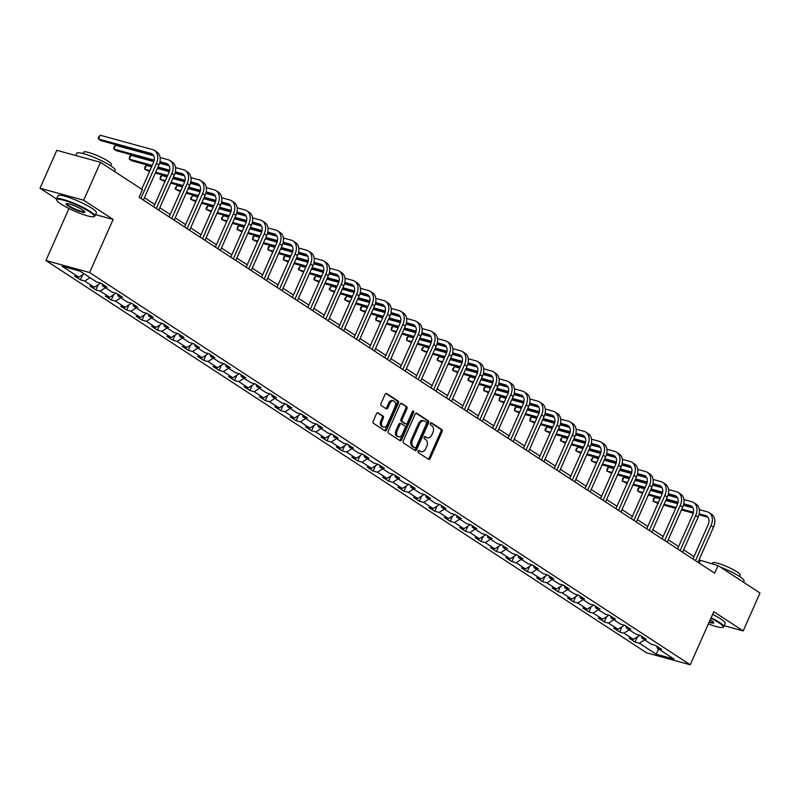 <?xml version="1.0" encoding="UTF-8"?>
<svg xmlns="http://www.w3.org/2000/svg" width="800" height="800" viewBox="0 0 800 800"><rect width="100%" height="100%" fill="white"/><g stroke="black" fill="none" stroke-linecap="round" stroke-linejoin="round"><path stroke-width="1.2" d="M418.07 451.12A1.15 0.79 105.3 0 0 418.28 452.6L428.58 459.33A1.65 1.13 105.3 0 0 428.81 459.43A1.65 1.13 105.3 0 0 430.21 458.47L442.09 431.67A1.65 1.13 105.3 0 0 441.78 429.55L431.48 422.83A1.15 0.79 105.3 0 0 430.56 424.91L431.89 425.78A5.28 3.61 105.3 0 1 432.88 432.57L431.89 434.8A5.28 3.61 105.3 0 1 427.39 437.87A5.28 3.61 105.3 0 1 426.68 437.54L425.34 436.67A1.15 0.79 105.3 0 0 424.42 438.76L425.75 439.63A5.28 3.61 105.3 0 1 426.74 446.42L425.75 448.65A5.28 3.61 105.3 0 1 421.26 451.71A5.28 3.61 105.3 0 1 420.54 451.39L419.21 450.52A1.15 0.79 105.3 0 0 418.07 451.12M378.13 412.84A1.65 1.13 105.3 0 0 377.9 412.74A1.65 1.13 105.3 0 0 376.5 413.7L373.17 421.22A1.65 1.13 105.3 0 0 373.48 423.34L384.91 430.81A1.65 1.13 105.3 0 0 385.14 430.91A1.65 1.13 105.3 0 0 386.54 429.95L398.42 403.15A1.65 1.13 105.3 0 0 398.11 401.03L386.67 393.56A1.65 1.13 105.3 0 0 386.45 393.46A1.65 1.13 105.3 0 0 385.04 394.42L381.02 403.5A1.65 1.13 105.3 0 0 381.33 405.62L386.22 408.82A1.65 1.13 105.3 0 0 386.45 408.92A1.65 1.13 105.3 0 0 387.85 407.96L389.85 403.46A4.41 3.02 105.3 0 1 393.61 400.9A4.41 3.02 105.3 0 1 395.03 406.85L387.21 424.49A4.41 3.02 105.3 0 1 383.45 427.05A4.41 3.02 105.3 0 1 382.03 421.1L383.33 418.16A1.65 1.13 105.3 0 0 383.02 416.04L377.66 412.71M95.52 214.62L113.12 219.45L83.69 200.23L100.49 162.31L56.8 150.32L40 188.24L56.5 199.02M113.12 219.45L89.6 272.53L690.24 664.79L646.55 652.8L45.91 260.55L89.6 272.53M724.23 625.72L743.2 630.92L713.77 611.7L690.24 664.79M743.2 630.92L760 593L718.03 565.59L699.04 559.9M100.49 162.31L142.47 189.72L139.11 197.3L714.67 573.18L718.03 565.59M403.31 440.9A1.65 1.13 105.3 0 0 403.62 443.03L415.06 450.5A1.65 1.13 105.3 0 0 415.29 450.6A1.65 1.13 105.3 0 0 416.69 449.64L428.57 422.84A1.65 1.13 105.3 0 0 428.26 420.72L416.82 413.25A1.65 1.13 105.3 0 0 416.59 413.15A1.65 1.13 105.3 0 0 415.19 414.11L403.31 440.9M399.99 440.65L388.55 433.18A1.65 1.13 105.3 0 1 388.24 431.06L400.11 404.26A1.65 1.13 105.3 0 1 401.52 403.3A1.65 1.13 105.3 0 1 401.74 403.41L406.64 406.6A1.65 1.13 105.3 0 1 406.95 408.72L402.13 419.59A1.65 1.13 105.3 0 0 402.44 421.71L405.69 423.84A1.65 1.13 105.3 0 0 405.91 423.94A1.65 1.13 105.3 0 0 407.32 422.98L412.33 411.66A1.15 0.79 105.3 0 1 413.69 412.55L401.62 439.8A1.65 1.13 105.3 0 1 400.21 440.75A1.65 1.13 105.3 0 1 399.99 440.65M80.44 279.86L84.75 281.04L94.23 287.23L89.92 286.05L95.85 289.92L100.16 291.1L109.64 297.29L105.33 296.11L111.25 299.98L115.56 301.16L125.04 307.35L120.73 306.17L126.66 310.04L130.97 311.22L140.45 317.42L136.14 316.23L142.06 320.1L146.37 321.29L155.86 327.48L151.55 326.29L157.47 330.16L161.78 331.35L171.26 337.54L166.95 336.36L172.88 340.22L177.19 341.41L186.67 347.6L182.36 346.42L188.28 350.29L192.59 351.47L202.07 357.66L197.76 356.48L203.69 360.35L208 361.53L217.48 367.72L213.17 366.54L219.1 370.41L223.41 371.59L232.89 377.78L228.58 376.6L234.5 380.47L238.81 381.65L248.29 387.84L243.98 386.66L249.91 390.53L254.22 391.71L263.7 397.9L259.39 396.72L265.31 400.59L269.62 401.77L279.11 407.97L274.8 406.78L280.72 410.65L285.03 411.84L294.51 418.03L290.2 416.84L296.13 420.71L300.44 421.9L309.92 428.09L305.61 426.91L311.53 430.78L315.84 431.96L325.32 438.15L321.01 436.97L326.94 440.84L331.25 442.02L340.73 448.21L336.42 447.03L342.35 450.9L346.66 452.08L356.14 458.27L351.83 457.09L357.75 460.96L362.06 462.14L371.54 468.33L367.23 467.15L373.16 471.02L377.47 472.2L386.95 478.39L382.64 477.21L388.56 481.08L392.87 482.26L402.36 488.46L398.05 487.27L403.97 491.14L408.28 492.33L417.76 498.52L413.45 497.33L419.38 501.2L423.69 502.39L433.17 508.58L428.86 507.4L434.78 511.27L439.09 512.45L448.57 518.64L444.26 517.46L450.19 521.33L454.5 522.51L463.98 528.7L459.67 527.52L465.6 531.39L469.91 532.57L479.39 538.76L475.08 537.58L481 541.45L485.31 542.63L494.79 548.82L490.48 547.64L496.41 551.51L500.72 552.69L510.2 558.88L505.89 557.7L511.81 561.57L516.12 562.75L525.61 568.94L521.3 567.76L527.22 571.63L531.53 572.81L541.01 579.01L536.7 577.82L542.63 581.69L546.94 582.88L556.42 589.07L552.11 587.88L558.03 591.75L562.34 592.94L571.82 599.13L567.51 597.95L573.44 601.82L577.75 603L587.23 609.19L582.92 608.01L588.85 611.88L593.16 613.06L602.64 619.25L598.33 618.07L604.25 621.94L608.56 623.12L618.04 629.31L613.73 628.13L619.66 632L623.97 633.18L633.45 639.37L629.14 638.19L635.06 642.06L639.37 643.24L656.16 654.21L674.11 659.13L657.32 648.17L661.63 649.35L655.71 645.48L651.4 644.3L641.92 638.11L646.23 639.29L640.3 635.42L635.99 634.24L626.51 628.04L630.82 629.23L624.9 625.36L620.59 624.17L611.1 617.98L615.41 619.17L609.49 615.3L605.18 614.11L595.7 607.92L600.01 609.1L594.08 605.23L589.77 604.05L580.29 597.86L584.6 599.04L578.68 595.17L574.37 593.99L564.89 587.8L569.2 588.98L563.27 585.11L558.96 583.93L549.48 577.74L553.79 578.92L547.86 575.05L543.55 573.87L534.07 567.68L538.38 568.86L532.46 564.99L528.15 563.81L518.67 557.62L522.98 558.8L517.05 554.93L512.74 553.75L503.26 547.55L507.57 548.74L501.65 544.87L497.34 543.69L487.85 537.49L492.16 538.68L486.24 534.81L481.93 533.62L472.45 527.43L476.76 528.62L470.83 524.75L466.52 523.56L457.04 517.37L461.35 518.55L455.43 514.68L451.12 513.5L441.64 507.31L445.95 508.49L440.02 504.62L435.71 503.44L426.23 497.25L430.54 498.43L424.61 494.56L420.3 493.38L410.82 487.19L415.13 488.37L409.21 484.5L404.9 483.32L395.42 477.13L399.73 478.31L393.8 474.44L389.49 473.26L380.01 467.07L384.32 468.25L378.4 464.38L374.09 463.2L364.6 457L368.91 458.19L362.99 454.32L358.68 453.13L349.2 446.94L353.51 448.13L347.58 444.26L343.27 443.07L333.79 436.88L338.1 438.06L332.18 434.19L327.87 433.01L318.39 426.82L322.7 428L316.77 424.13L312.46 422.95L302.98 416.76L307.29 417.94L301.36 414.07L297.05 412.89L287.57 406.7L291.88 407.88L285.96 404.01L281.65 402.83L272.17 396.64L276.48 397.82L270.55 393.95L266.24 392.77L256.76 386.58L261.07 387.76L255.15 383.89L250.84 382.71L241.35 376.51L245.66 377.7L239.74 373.83L235.43 372.65L225.95 366.45L230.26 367.64L224.33 363.77L220.02 362.58L210.54 356.39L214.85 357.57L208.93 353.71L204.62 352.52L195.14 346.33L199.45 347.51L193.52 343.64L189.21 342.46L179.73 336.27L184.04 337.45L178.11 333.58L173.8 332.4L164.32 326.21L168.63 327.39L162.71 323.52L158.4 322.34L148.92 316.15L153.23 317.33L147.3 313.46L142.99 312.28L133.51 306.09L137.82 307.27L131.9 303.4L127.59 302.22L118.1 296.03L122.41 297.21L116.49 293.34L112.18 292.16L102.7 285.96L107.01 287.15L101.08 283.28L96.77 282.09L79.98 271.13L62.04 266.21L78.82 277.17L74.51 275.99L80.44 279.86L82.75 274.64M89.99 277.67L84.75 281.04M100.59 283.14L94.23 287.23M102.7 285.96L102.15 283.97M105.4 287.73L100.16 291.1M115.99 293.2L109.64 297.29M118.1 296.03L117.55 294.03M120.8 297.79L115.56 301.16M131.4 303.26L125.04 307.35M133.51 306.09L132.96 304.09M136.21 307.85L130.97 311.22M146.8 313.32L140.45 317.42M148.92 316.15L148.37 314.16M151.62 317.91L146.37 321.29M162.21 323.39L155.86 327.48M164.32 326.21L163.77 324.22M167.02 327.97L161.78 331.35M177.62 333.45L171.26 337.54M179.73 336.27L179.18 334.28M182.43 338.03L177.19 341.41M193.02 343.51L186.67 347.6M195.14 346.33L194.59 344.34M197.84 348.09L192.59 351.47M208.43 353.57L202.07 357.66M210.54 356.39L209.99 354.4M213.24 358.16L208 361.53M223.84 363.63L217.48 367.72M225.95 366.45L225.4 364.46M228.65 368.22L223.41 371.59M239.24 373.69L232.89 377.78M241.35 376.51L240.8 374.52M244.05 378.28L238.81 381.65M254.65 383.75L248.29 387.84M256.76 386.58L256.21 384.58M259.46 388.34L254.22 391.71M270.05 393.81L263.7 397.9M272.17 396.64L271.62 394.65M274.87 398.4L269.62 401.77M285.46 403.87L279.11 407.97M287.57 406.7L287.02 404.71M290.27 408.46L285.03 411.84M300.87 413.94L294.51 418.03M302.98 416.76L302.43 414.77M305.68 418.52L300.44 421.9M316.27 424L309.92 428.09M318.39 426.82L317.84 424.83M321.09 428.58L315.84 431.96M331.68 434.06L325.32 438.15M333.79 436.88L333.24 434.89M336.49 438.64L331.25 442.02M347.09 444.12L340.73 448.21M349.2 446.94L348.65 444.95M351.9 448.71L346.66 452.08M362.49 454.18L356.14 458.27M364.6 457L364.05 455.01M367.3 458.77L362.06 462.14M377.9 464.24L371.54 468.33M380.01 467.07L379.46 465.07M382.71 468.83L377.47 472.2M393.3 474.3L386.95 478.39M395.42 477.13L394.87 475.13M398.12 478.89L392.87 482.26M408.71 484.36L402.36 488.46M410.82 487.19L410.27 485.2M413.52 488.95L408.28 492.33M424.12 494.43L417.76 498.52M426.23 497.25L425.68 495.26M428.93 499.01L423.69 502.39M439.52 504.49L433.17 508.58M441.64 507.31L441.09 505.32M444.34 509.07L439.09 512.45M454.93 514.55L448.57 518.64M457.04 517.37L456.49 515.38M459.74 519.13L454.5 522.51M470.34 524.61L463.98 528.7M472.45 527.43L471.9 525.44M475.15 529.2L469.91 532.57M485.74 534.67L479.39 538.76M487.85 537.49L487.3 535.5M490.55 539.26L485.31 542.63M501.15 544.73L494.79 548.82M503.26 547.55L502.71 545.56M505.96 549.32L500.72 552.69M516.55 554.79L510.2 558.88M518.67 557.62L518.12 555.62M521.37 559.38L516.12 562.75M531.96 564.85L525.61 568.94M534.07 567.68L533.52 565.69M536.77 569.44L531.53 572.81M547.37 574.91L541.01 579.01M549.48 577.74L548.93 575.75M552.18 579.5L546.94 582.88M562.77 584.98L556.42 589.07M564.89 587.8L564.34 585.81M567.59 589.56L562.34 592.94M578.18 595.04L571.82 599.13M580.29 597.86L579.74 595.87M582.99 599.62L577.75 603M593.59 605.1L587.23 609.19M595.7 607.92L595.15 605.93M598.4 609.69L593.16 613.06M608.99 615.16L602.64 619.25M611.1 617.98L610.55 615.99M613.8 619.75L608.56 623.12M624.4 625.22L618.04 629.31M626.51 628.04L625.96 626.05M629.21 629.81L623.97 633.18M639.8 635.28L633.45 639.37M641.92 638.11L641.37 636.11M644.62 639.87L639.37 643.24M658.61 649.01L656.16 654.21M657.32 648.17L656.77 646.18M83.69 200.23L40 188.24M68.97 208.51L45.91 260.55M694.01 556.61L683.64 549.84M678.6 546.55L668.23 539.78M663.19 536.49L652.82 529.72M647.79 526.43L637.42 519.66M632.38 516.37L622.01 509.6M616.97 506.31L606.6 499.54M601.57 496.25L591.2 489.48M586.16 486.19L575.79 479.41M570.76 476.12L560.39 469.35M555.35 466.06L544.98 459.29M539.94 456L529.57 449.23M524.54 445.94L514.17 439.17M509.13 435.88L498.76 429.11M493.72 425.82L483.35 419.05M478.32 415.76L467.95 408.99M462.91 405.7L452.54 398.92M447.51 395.64L437.14 388.86M432.1 385.57L421.73 378.8M416.69 375.51L406.32 368.74M401.29 365.45L390.92 358.68M385.88 355.39L375.51 348.62M370.47 345.33L360.1 338.56M355.07 335.27L344.7 328.5M339.66 325.21L329.29 318.43M324.26 315.15L313.89 308.37M308.85 305.08L298.48 298.31M293.44 295.02L283.07 288.25M278.04 284.96L267.67 278.19M262.63 274.9L252.26 268.13M247.22 264.84L236.85 258.07M231.82 254.78L221.45 248.01M216.41 244.72L206.04 237.95M201.01 234.66L190.64 227.88M185.6 224.6L175.23 217.82M170.19 214.53L159.82 207.76M154.79 204.47L144.42 197.7M84.07 273.8L78.82 277.17M699.26 563.12L700.32 560.74M637.38 636.85L635.06 642.06M621.97 626.78L619.66 632M606.56 616.72L604.25 621.94M591.16 606.66L588.85 611.88M575.75 596.6L573.44 601.82M560.34 586.54L558.03 591.75M544.94 576.48L542.63 581.69M529.53 566.42L527.22 571.63M514.13 556.36L511.81 561.57M498.72 546.3L496.41 551.51M483.31 536.23L481 541.45M467.91 526.17L465.6 531.39M452.5 516.11L450.19 521.33M437.09 506.05L434.78 511.27M421.69 495.99L419.38 501.2M406.28 485.93L403.97 491.14M390.88 475.87L388.56 481.08M375.47 465.81L373.16 471.02M360.06 455.74L357.75 460.96M344.66 445.68L342.35 450.9M329.25 435.62L326.94 440.84M313.84 425.56L311.53 430.78M298.44 415.5L296.13 420.71M283.03 405.44L280.72 410.65M267.63 395.38L265.31 400.59M252.22 385.32L249.91 390.53M236.81 375.25L234.5 380.47M221.41 365.19L219.1 370.41M206 355.13L203.69 360.35M190.59 345.07L188.28 350.29M175.19 335.01L172.88 340.22M159.78 324.95L157.47 330.16M144.38 314.89L142.06 320.1M128.97 304.83L126.66 310.04M113.56 294.77L111.25 299.98M98.16 284.7L95.85 289.92M418.55 450.53L419.36 451.06A5.28 3.61 105.3 0 0 420.08 451.39L421.26 451.71M427.39 437.87L426.21 437.54A5.28 3.61 105.3 0 1 425.5 437.22L424.68 436.69M428.18 459.06A1.65 1.13 105.3 0 0 429.03 458.15L440.91 431.35A1.65 1.13 105.3 0 0 440.6 429.23L430.82 422.84M414.66 450.23A1.65 1.13 105.3 0 0 415.51 449.32L427.39 422.52A1.65 1.13 105.3 0 0 427.08 420.4L416.04 413.19M414.92 447.72A1.15 0.79 105.3 0 0 416.06 447.12L426.48 423.59A1.15 0.79 105.3 0 0 426.27 422.11L424.86 421.19A5.28 3.61 105.3 0 0 424.15 420.87A5.28 3.61 105.3 0 0 419.65 423.93L412.52 440.01A5.28 3.61 105.3 0 0 413.51 446.8L414.92 447.72L413.74 447.39A1.15 0.79 105.3 0 0 414.07 447.48M424.15 420.87L422.96 420.54A5.28 3.61 105.3 0 0 418.47 423.6L419.65 423.93M413.74 447.39L412.33 446.47A5.28 3.61 105.3 0 1 411.34 439.68L418.47 423.6M400.97 403.35L406.64 406.6M404.98 423.64A1.65 1.13 105.3 0 1 404.73 423.61A1.65 1.13 105.3 0 1 404.51 423.51L401.26 421.39A1.65 1.13 105.3 0 1 400.95 419.27L405.77 408.4A1.65 1.13 105.3 0 0 405.46 406.28M399.58 440.39A1.65 1.13 105.3 0 0 400.44 439.47L412.51 412.23A1.15 0.79 105.3 0 0 412.61 411.24M397.14 430.87A4.41 3.02 105.3 0 0 398.56 436.82A4.41 3.02 105.3 0 0 402.32 434.26L405.08 428.04A1.65 1.13 105.3 0 0 404.77 425.92L401.52 423.8A1.65 1.13 105.3 0 0 401.3 423.7A1.65 1.13 105.3 0 0 399.89 424.65L397.14 430.87L395.95 430.55A4.41 3.02 105.3 0 0 397.38 436.49L398.56 436.82M400.34 423.48A1.65 1.13 105.3 0 0 400.11 423.37A1.65 1.13 105.3 0 0 398.71 424.33L399.89 424.65M395.95 430.55L398.71 424.33M383.45 427.05L382.27 426.72A4.41 3.02 105.3 0 1 380.85 420.78L382.15 417.84A1.65 1.13 105.3 0 0 381.84 415.71L377.35 412.78M393.61 400.9L392.43 400.57A4.41 3.02 105.3 0 0 388.67 403.13L389.85 403.46M385.82 408.55A1.65 1.13 105.3 0 0 386.67 407.64L388.67 403.13M384.51 430.54A1.65 1.13 105.3 0 0 385.36 429.63L397.24 402.83A1.65 1.13 105.3 0 0 396.93 400.71L385.89 393.5M699.34 509.65L707.24 511.81A12.6 8.97 123.1 0 1 709.08 512.64L711.55 514.25A12.6 8.97 123.1 0 1 713.52 527.23L697.99 562.28M709.08 512.64A12.6 8.97 123.1 0 1 711.05 525.62L695.52 560.67M692.95 559L708.1 524.81A8.4 5.98 -56.9 0 0 706.79 516.16A8.4 5.98 -56.9 0 0 705.56 515.6L699.18 513.85M693.45 512.28L681.83 509.09M676.04 507.51L664.12 504.24M658.33 502.65L653.07 501.2L657.96 503.48M707.88 517.18L698.97 514.73M693.26 513.16L681.46 509.93M675.67 508.34L663.75 505.07M654.75 497.41L653.07 501.2L653.45 498.61L654.75 497.41L660.01 498.85M665.8 500.44L677.67 503.7M683.4 505.27L692.95 507.89M708.38 623.87A20.49 3.21 -156.1 0 0 722.66 627.39A20.49 3.21 -156.1 0 0 718.77 622.68A20.49 3.21 -156.1 0 0 710.87 618.24M711.1 617.71A21 3.29 23.9 0 1 719.33 622.32A21 3.29 23.9 0 1 723.76 626.78A21 3.29 23.9 0 1 723.31 627.15L722.66 627.39M710.16 619.84A10.25 1.6 23.9 0 1 711.57 620.7A10.25 1.6 23.9 0 1 713.72 622.59A10.25 1.6 23.9 0 1 709.08 622.27M720.07 566.93A21 3.29 23.9 0 1 739.62 576.51A21 3.29 23.9 0 1 744.06 580.97L743.5 582.23M712.09 563.97L712.59 562.85A15.12 2.37 23.9 0 1 722.14 564.68A15.12 2.37 23.9 0 1 737.04 571.89A15.12 2.37 23.9 0 1 740.23 575.1L739.61 576.5M712.58 614.37A21 3.29 23.9 0 1 720.8 618.98A21 3.29 23.9 0 1 725.24 623.44L723.76 626.78M709.33 621.73A9.74 1.53 -156.1 0 0 713.47 622.22M61.07 204.07A20.49 3.21 -156.1 0 0 79.83 213.3A20.49 3.21 -156.1 0 0 93.77 216.69A20.49 3.21 -156.1 0 0 89.88 211.98A20.49 3.21 -156.1 0 0 68.28 201.69A20.49 3.21 -156.1 0 0 56.77 200.29A20.49 3.21 -156.1 0 0 61.07 204.07M56.77 200.29L56.51 199.65A21 3.29 23.9 0 1 56.48 199.06A21 3.29 23.9 0 1 69.74 201.6A21 3.29 23.9 0 1 90.43 211.62A21 3.29 23.9 0 1 94.87 216.07A21 3.29 23.9 0 1 94.42 216.44L93.77 216.69M68.27 206.05A10.25 1.6 23.9 0 1 66.33 203.69A10.25 1.6 23.9 0 1 73.29 205.38A10.25 1.6 23.9 0 1 82.68 210A10.25 1.6 23.9 0 1 84.82 211.89A10.25 1.6 23.9 0 1 79.07 211.19A10.25 1.6 23.9 0 1 68.27 206.05M66.77 203.62A9.74 1.53 -156.1 0 0 68.83 205.69A9.74 1.53 -156.1 0 0 78.43 210.33A9.74 1.53 -156.1 0 0 84.58 211.52M75.77 155.53L76.78 153.26A21 3.29 23.9 0 1 90.04 155.8A21 3.29 23.9 0 1 110.73 165.81A21 3.29 23.9 0 1 115.17 170.27L114.61 171.53M83.08 153.55L83.7 152.15A15.12 2.37 23.9 0 1 93.24 153.98A15.12 2.37 23.9 0 1 108.15 161.19A15.12 2.37 23.9 0 1 111.34 164.4L110.72 165.8M56.48 199.06L57.96 195.72A21 3.29 23.9 0 1 71.22 198.27A21 3.29 23.9 0 1 91.91 208.28A21 3.29 23.9 0 1 96.35 212.74L94.87 216.07M683.93 499.58L691.83 501.75A12.6 8.97 123.1 0 1 693.68 502.58L696.15 504.19A12.6 8.97 123.1 0 1 698.11 517.17L682.58 552.22M693.68 502.58A12.6 8.97 123.1 0 1 695.65 515.56L680.11 550.61M677.54 548.93L692.69 514.75A8.4 5.98 -56.9 0 0 691.38 506.09A8.4 5.98 -56.9 0 0 690.15 505.54L683.77 503.79M678.04 502.22L666.42 499.03M660.63 497.44L648.71 494.17M642.92 492.59L637.66 491.14L642.55 493.42M692.47 507.11L683.57 504.67M677.85 503.1L666.05 499.87M660.26 498.28L648.34 495.01M639.34 487.35L637.66 491.14L638.04 488.55L639.34 487.35L644.6 488.79M650.39 490.38L662.26 493.64M667.99 495.21L677.55 497.83M668.53 489.52L676.42 491.69A12.6 8.97 123.1 0 1 678.27 492.52L680.74 494.13A12.6 8.97 123.1 0 1 682.71 507.11L667.17 542.16M678.27 492.52A12.6 8.97 123.1 0 1 680.24 505.49L664.71 540.55M662.14 538.87L677.29 504.68A8.4 5.98 -56.9 0 0 675.98 496.03A8.4 5.98 -56.9 0 0 674.74 495.48L668.37 493.73M662.64 492.16L651.02 488.97M645.22 487.38L633.3 484.11M627.51 482.52L622.26 481.08L627.14 483.36M677.07 497.05L668.16 494.61M662.44 493.04L650.65 489.81M644.86 488.22L632.93 484.95M623.94 477.29L622.26 481.08L622.64 478.49L623.94 477.29L629.19 478.73M634.98 480.32L646.86 483.58M652.58 485.15L662.14 487.77M653.12 479.46L661.02 481.63A12.6 8.97 123.1 0 1 662.87 482.46L665.33 484.07A12.6 8.97 123.1 0 1 667.3 497.05L651.77 532.1M662.87 482.46A12.6 8.97 123.1 0 1 664.83 495.43L649.3 530.49M646.73 528.81L661.88 494.62A8.4 5.98 -56.9 0 0 660.57 485.97A8.4 5.98 -56.9 0 0 659.34 485.42L652.96 483.67M647.23 482.1L635.61 478.91M629.82 477.32L617.9 474.05M612.11 472.46L606.85 471.02L611.74 473.3M661.66 486.99L652.76 484.55M647.04 482.98L635.24 479.74M629.45 478.16L617.53 474.89M608.53 467.23L606.85 471.02L607.23 468.43L608.53 467.23L613.79 468.67M619.58 470.26L631.45 473.52M637.18 475.09L646.74 477.71M637.72 469.4L645.61 471.57A12.6 8.97 123.1 0 1 647.46 472.39L649.93 474.01A12.6 8.97 123.1 0 1 651.9 486.98L636.36 522.04M647.46 472.39A12.6 8.97 123.1 0 1 649.43 485.37L633.89 520.43M631.32 518.75L646.47 484.56A8.4 5.98 -56.9 0 0 645.16 475.91A8.4 5.98 -56.9 0 0 643.93 475.36L637.55 473.61M631.83 472.04L620.2 468.85M614.41 467.26L602.49 463.99M596.7 462.4L591.44 460.96L596.33 463.24M646.25 476.93L637.35 474.49M631.63 472.92L619.83 469.68M614.04 468.09L602.12 464.82M593.12 457.17L591.44 460.96L591.15 459.88L593.12 457.17L598.38 458.61M604.17 460.2L616.04 463.46M621.77 465.03L631.33 467.65M622.31 459.34L630.21 461.51A12.6 8.97 123.1 0 1 632.05 462.33L634.52 463.95A12.6 8.97 123.1 0 1 636.49 476.92L620.96 511.98M632.05 462.33A12.6 8.97 123.1 0 1 634.02 475.31L618.49 510.37M615.92 508.69L631.07 474.5A8.4 5.98 -56.9 0 0 629.76 465.85A8.4 5.98 -56.9 0 0 628.53 465.3L622.15 463.55M616.42 461.98L604.8 458.79M599.01 457.2L587.09 453.93M581.29 452.34L576.04 450.9L580.93 453.17M630.85 466.87L621.94 464.43M616.22 462.86L604.43 459.62M598.64 458.03L586.72 454.76M577.72 447.11L576.04 450.9L575.75 449.82L577.72 447.11L582.97 448.55M588.77 450.14L600.64 453.39M606.36 454.97L615.92 457.59M606.9 449.28L614.8 451.44A12.6 8.97 123.1 0 1 616.65 452.27L619.12 453.88A12.6 8.97 123.1 0 1 621.08 466.86L605.55 501.92M616.65 452.27A12.6 8.97 123.1 0 1 618.61 465.25L603.08 500.31M600.51 498.63L615.66 464.44A8.4 5.98 -56.9 0 0 614.35 455.79A8.4 5.98 -56.9 0 0 613.12 455.24L606.74 453.49M601.01 451.92L589.39 448.73M583.6 447.14L571.68 443.87M565.89 442.28L560.63 440.84L565.52 443.11M615.44 456.81L606.54 454.37M600.82 452.8L589.02 449.56M583.23 447.97L571.31 444.7M562.31 437.05L560.63 440.84L560.34 439.76L562.31 437.05L567.57 438.49M573.36 440.08L585.23 443.33M590.96 444.9L600.52 447.53M591.5 439.22L599.39 441.38A12.6 8.97 123.1 0 1 601.24 442.21L603.71 443.82A12.6 8.97 123.1 0 1 605.68 456.8L590.14 491.86M601.24 442.21A12.6 8.97 123.1 0 1 603.21 455.19L587.67 490.24M585.11 488.57L600.26 454.38A8.4 5.98 -56.9 0 0 598.94 445.73A8.4 5.98 -56.9 0 0 597.71 445.18L591.33 443.43M585.61 441.85L573.98 438.67M568.19 437.08L556.27 433.81M550.48 432.22L545.22 430.78L550.11 433.05M600.03 446.75L591.13 444.3M585.41 442.74L573.61 439.5M567.82 437.91L555.9 434.64M546.91 426.98L545.22 430.78L544.93 429.7L546.91 426.98L552.16 428.43M557.95 430.01L569.83 433.27M575.55 434.84L585.11 437.47M576.09 429.16L583.99 431.32A12.6 8.97 123.1 0 1 585.83 432.15L588.3 433.76A12.6 8.97 123.1 0 1 590.27 446.74L574.74 481.8M585.83 432.15A12.6 8.97 123.1 0 1 587.8 445.13L572.27 480.18M569.7 478.51L584.85 444.32A8.4 5.98 -56.9 0 0 583.54 435.67A8.4 5.98 -56.9 0 0 582.31 435.11L575.93 433.36M570.2 431.79L558.58 428.6M552.79 427.02L540.87 423.75M535.08 422.16L529.82 420.71L534.71 422.99M584.63 436.69L575.72 434.24M570.01 432.67L558.21 429.44M552.42 427.85L540.5 424.58M531.5 416.92L529.82 420.71L530.2 418.12L531.5 416.92L536.76 418.37M542.55 419.95L554.42 423.21M560.15 424.78L569.7 427.4M560.68 419.09L568.58 421.26A12.6 8.97 123.1 0 1 570.43 422.09L572.9 423.7A12.6 8.97 123.1 0 1 574.86 436.68L559.33 471.73M570.43 422.09A12.6 8.97 123.1 0 1 572.4 435.07L556.86 470.12M554.29 468.44L569.44 434.26A8.4 5.98 -56.9 0 0 568.13 425.6A8.4 5.98 -56.9 0 0 566.9 425.05L560.52 423.3M554.79 421.73L543.17 418.54M537.38 416.95L525.46 413.68M519.67 412.1L514.41 410.65L519.3 412.93M569.22 426.62L560.32 424.18M554.6 422.61L542.8 419.38M537.01 417.79L525.09 414.52M516.09 406.86L514.41 410.65L514.79 408.06L516.09 406.86L521.35 408.3M527.14 409.89L539.01 413.15M544.74 414.72L554.3 417.34M545.28 409.03L553.17 411.2A12.6 8.97 123.1 0 1 555.02 412.03L557.49 413.64A12.6 8.97 123.1 0 1 559.46 426.62L543.92 461.67M555.02 412.03A12.6 8.97 123.1 0 1 556.99 425L541.46 460.06M538.89 458.38L554.04 424.2A8.4 5.98 -56.9 0 0 552.73 415.54A8.4 5.98 -56.9 0 0 551.49 414.99L545.12 413.24M539.39 411.67L527.77 408.48M521.97 406.89L510.05 403.62M504.26 402.03L499.01 400.59L503.89 402.87M553.82 416.56L544.91 414.12M539.19 412.55L527.4 409.32M521.61 407.73L509.68 404.46M500.69 396.8L499.01 400.59L499.39 398L500.69 396.8L505.94 398.24M511.73 399.83L523.61 403.09M529.33 404.66L538.89 407.28M529.87 398.97L537.77 401.14A12.6 8.97 123.1 0 1 539.62 401.97L542.08 403.58A12.6 8.97 123.1 0 1 544.05 416.56L528.52 451.61M539.62 401.97A12.6 8.97 123.1 0 1 541.58 414.94L526.05 450M523.48 448.32L538.63 414.13A8.4 5.98 -56.9 0 0 537.32 405.48A8.4 5.98 -56.9 0 0 536.09 404.93L529.71 403.18M523.98 401.61L512.36 398.42M506.57 396.83L494.65 393.56M488.86 391.97L483.6 390.53L488.49 392.81M538.41 406.5L529.51 404.06M523.79 402.49L511.99 399.25M506.2 397.67L494.28 394.4M485.28 386.74L483.6 390.53L483.98 387.94L485.28 386.74L490.54 388.18M496.33 389.77L508.2 393.03M513.93 394.6L523.49 397.22M514.47 388.91L522.36 391.08A12.6 8.97 123.1 0 1 524.21 391.91L526.68 393.52A12.6 8.97 123.1 0 1 528.65 406.49L513.11 441.55M524.21 391.91A12.6 8.97 123.1 0 1 526.18 404.88L510.64 439.94M508.07 438.26L523.22 404.07A8.4 5.98 -56.9 0 0 521.91 395.42A8.4 5.98 -56.9 0 0 520.68 394.87L514.3 393.12M508.58 391.55L496.95 388.36M491.16 386.77L479.24 383.5M473.45 381.91L468.19 380.47L473.08 382.75M523 396.44L514.1 394M508.38 392.43L496.58 389.19M490.79 387.6L478.87 384.33M469.87 376.68L468.19 380.47L467.9 379.4L469.87 376.68L475.13 378.12M480.92 379.71L492.79 382.97M498.52 384.54L508.08 387.16M499.06 378.85L506.96 381.02A12.6 8.97 123.1 0 1 508.8 381.84L511.27 383.46A12.6 8.97 123.1 0 1 513.24 396.43L497.71 431.49M508.8 381.84A12.6 8.97 123.1 0 1 510.77 394.82L495.24 429.88M492.67 428.2L507.82 394.01A8.4 5.98 -56.9 0 0 506.51 385.36A8.4 5.98 -56.9 0 0 505.28 384.81L498.9 383.06M493.17 381.49L481.55 378.3M475.76 376.71L463.84 373.44M458.04 371.85L452.79 370.41L457.68 372.68M507.6 386.38L498.69 383.94M492.97 382.37L481.18 379.13M475.39 377.54L463.47 374.27M454.47 366.62L452.79 370.41L452.5 369.33L454.47 366.62L459.72 368.06M465.52 369.65L477.39 372.9M483.11 374.48L492.67 377.1M483.65 368.79L491.55 370.96A12.6 8.97 123.1 0 1 493.4 371.78L495.87 373.4A12.6 8.97 123.1 0 1 497.83 386.37L482.3 421.43M493.4 371.78A12.6 8.97 123.1 0 1 495.36 384.76L479.83 419.82M477.26 418.14L492.41 383.95A8.4 5.98 -56.9 0 0 491.1 375.3A8.4 5.98 -56.9 0 0 489.87 374.75L483.49 373M477.76 371.43L466.14 368.24M460.35 366.65L448.43 363.38M442.64 361.79L437.38 360.35L442.27 362.62M492.19 376.32L483.29 373.88M477.57 372.31L465.77 369.07M459.98 367.48L448.06 364.21M439.06 356.56L437.38 360.35L437.09 359.27L439.06 356.56L444.32 358M450.11 359.59L461.98 362.84M467.71 364.41L477.27 367.04M468.25 358.73L476.14 360.89A12.6 8.97 123.1 0 1 477.99 361.72L480.46 363.33A12.6 8.97 123.1 0 1 482.43 376.31L466.89 411.37M477.99 361.72A12.6 8.97 123.1 0 1 479.96 374.7L464.42 409.75M461.86 408.08L477.01 373.89A8.4 5.98 -56.9 0 0 475.69 365.24A8.4 5.98 -56.9 0 0 474.46 364.69L468.08 362.94M462.36 361.36L450.73 358.18M444.94 356.59L433.02 353.32M427.23 351.73L421.97 350.29L426.86 352.56M476.78 366.26L467.88 363.81M462.16 362.25L450.36 359.01M444.57 357.42L432.65 354.15M423.66 346.49L421.97 350.29L421.68 349.21L423.66 346.49L428.91 347.94M434.7 349.53L446.58 352.78M452.3 354.35L461.86 356.98M452.84 348.67L460.74 350.83A12.6 8.97 123.1 0 1 462.58 351.66L465.05 353.27A12.6 8.97 123.1 0 1 467.02 366.25L451.49 401.31M462.58 351.66A12.6 8.97 123.1 0 1 464.55 364.64L449.02 399.69M446.45 398.02L461.6 363.83A8.4 5.98 -56.9 0 0 460.29 355.18A8.4 5.98 -56.9 0 0 459.06 354.62L452.68 352.87M446.95 351.3L435.33 348.12M429.54 346.53L417.62 343.26M411.83 341.67L406.57 340.23L411.46 342.5M461.38 356.2L452.47 353.75M446.76 352.18L434.96 348.95M429.17 347.36L417.25 344.09M408.25 336.43L406.57 340.23L406.95 337.63L408.25 336.43L413.51 337.88M419.3 339.46L431.17 342.72M436.9 344.29L446.45 346.91M437.43 338.61L445.33 340.77A12.6 8.97 123.1 0 1 447.18 341.6L449.65 343.21A12.6 8.97 123.1 0 1 451.61 356.19L436.08 391.24M447.18 341.6A12.6 8.97 123.1 0 1 449.15 354.58L433.61 389.63M431.04 387.96L446.19 353.77A8.4 5.98 -56.9 0 0 444.88 345.12A8.4 5.98 -56.9 0 0 443.65 344.56L437.27 342.81M431.54 341.24L419.92 338.05M414.13 336.47L402.21 333.19M396.42 331.61L391.16 330.16L396.05 332.44M445.97 346.14L437.07 343.69M431.35 342.12L419.55 338.89M413.76 337.3L401.84 334.03M392.84 326.37L391.16 330.16L391.54 327.57L392.84 326.37L398.1 327.81M403.89 329.4L415.76 332.66M421.49 334.23L431.05 336.85M422.03 328.54L429.92 330.71A12.6 8.97 123.1 0 1 431.77 331.54L434.24 333.15A12.6 8.97 123.1 0 1 436.21 346.13L420.67 381.18M431.77 331.54A12.6 8.97 123.1 0 1 433.74 344.52L418.21 379.57M415.64 377.89L430.79 343.71A8.4 5.98 -56.9 0 0 429.48 335.05A8.4 5.98 -56.9 0 0 428.24 334.5L421.87 332.75M416.14 331.18L404.52 327.99M398.72 326.4L386.8 323.13M381.01 321.55L375.76 320.1L380.64 322.38M430.57 336.07L421.66 333.63M415.94 332.06L404.15 328.83M398.36 327.24L386.43 323.97M377.44 316.31L375.76 320.1L376.14 317.51L377.44 316.31L382.69 317.75M388.48 319.34L400.36 322.6M406.08 324.17L415.64 326.79M406.62 318.48L414.52 320.65A12.6 8.97 123.1 0 1 416.37 321.48L418.83 323.09A12.6 8.97 123.1 0 1 420.8 336.07L405.27 371.12M416.37 321.48A12.6 8.97 123.1 0 1 418.33 334.45L402.8 369.51M400.23 367.83L415.38 333.64A8.4 5.98 -56.9 0 0 414.07 324.99A8.4 5.98 -56.9 0 0 412.84 324.44L406.46 322.69M400.73 321.12L389.11 317.93M383.32 316.34L371.4 313.07M365.61 311.48L360.35 310.04L365.24 312.32M415.16 326.01L406.26 323.57M400.54 322L388.74 318.77M382.95 317.18L371.03 313.91M362.03 306.25L360.35 310.04L360.73 307.45L362.03 306.25L367.29 307.69M373.08 309.28L384.95 312.54M390.68 314.11L400.24 316.73M391.22 308.42L399.11 310.59A12.6 8.97 123.1 0 1 400.96 311.42L403.43 313.03A12.6 8.97 123.1 0 1 405.4 326.01L389.86 361.06M400.96 311.42A12.6 8.97 123.1 0 1 402.93 324.39L387.39 359.45M384.82 357.77L399.97 323.58A8.4 5.98 -56.9 0 0 398.66 314.93A8.4 5.98 -56.9 0 0 397.43 314.38L391.05 312.63M385.33 311.06L373.7 307.87M367.91 306.28L355.99 303.01M350.2 301.42L344.94 299.98L349.83 302.26M399.75 315.95L390.85 313.51M385.13 311.94L373.33 308.7M367.54 307.12L355.62 303.85M346.62 296.19L344.94 299.98L344.65 298.91L346.62 296.19L351.88 297.63M357.67 299.22L369.54 302.48M375.27 304.05L384.83 306.67M375.81 298.36L383.71 300.53A12.6 8.97 123.1 0 1 385.55 301.35L388.02 302.97A12.6 8.97 123.1 0 1 389.99 315.94L374.46 351M385.55 301.35A12.6 8.97 123.1 0 1 387.52 314.33L371.99 349.39M369.42 347.71L384.57 313.52A8.4 5.98 -56.9 0 0 383.26 304.87A8.4 5.98 -56.9 0 0 382.03 304.32L375.65 302.57M369.92 301L358.3 297.81M352.51 296.22L340.59 292.95M334.79 291.36L329.54 289.92L334.43 292.2M384.35 305.89L375.44 303.45M369.72 301.88L357.93 298.64M352.14 297.05L340.22 293.78M331.22 286.13L329.54 289.92L329.25 288.84L331.22 286.13L336.47 287.57M342.27 289.16L354.14 292.42M359.86 293.99L369.42 296.61M360.4 288.3L368.3 290.47A12.6 8.97 123.1 0 1 370.15 291.29L372.62 292.91A12.6 8.97 123.1 0 1 374.58 305.88L359.05 340.94M370.15 291.29A12.6 8.97 123.1 0 1 372.11 304.27L356.58 339.33M354.01 337.65L369.16 303.46A8.4 5.98 -56.9 0 0 367.85 294.81A8.4 5.98 -56.9 0 0 366.62 294.26L360.24 292.51M354.51 290.94L342.89 287.75M337.1 286.16L325.18 282.89M319.39 281.3L314.13 279.86L319.02 282.13M368.94 295.83L360.04 293.39M354.32 291.82L342.52 288.58M336.73 286.99L324.81 283.72M315.81 276.07L314.13 279.86L313.84 278.78L315.81 276.07L321.07 277.51M326.86 279.1L338.73 282.35M344.46 283.93L354.02 286.55M345 278.24L352.89 280.4A12.6 8.97 123.1 0 1 354.74 281.23L357.21 282.84A12.6 8.97 123.1 0 1 359.18 295.82L343.64 330.88M354.74 281.23A12.6 8.97 123.1 0 1 356.71 294.21L341.17 329.27M338.61 327.59L353.76 293.4A8.4 5.98 -56.9 0 0 352.44 284.75A8.4 5.98 -56.9 0 0 351.21 284.2L344.83 282.45M339.11 280.88L327.48 277.69M321.69 276.1L309.77 272.83M303.98 271.24L298.72 269.8L303.61 272.07M353.53 285.77L344.63 283.33M338.91 281.76L327.11 278.52M321.32 276.93L309.4 273.66M300.41 266.01L298.72 269.8L298.43 268.72L300.41 266.01L305.66 267.45M311.45 269.04L323.33 272.29M329.05 273.86L338.61 276.49M329.59 268.18L337.49 270.34A12.6 8.97 123.1 0 1 339.33 271.17L341.8 272.78A12.6 8.97 123.1 0 1 343.77 285.76L328.24 320.82M339.33 271.17A12.6 8.97 123.1 0 1 341.3 284.15L325.77 319.2M323.2 317.53L338.35 283.34A8.4 5.98 -56.9 0 0 337.04 274.69A8.4 5.98 -56.9 0 0 335.81 274.14L329.43 272.39M323.7 270.81L312.08 267.63M306.29 266.04L294.37 262.77M288.58 261.18L283.32 259.74L288.21 262.01M338.13 275.71L329.22 273.26M323.51 271.7L311.71 268.46M305.92 266.87L294 263.6M285 255.94L283.32 259.74L283.7 257.14L285 255.94L290.26 257.39M296.05 258.97L307.92 262.23M313.65 263.8L323.2 266.43M314.18 258.12L322.08 260.28A12.6 8.97 123.1 0 1 323.93 261.11L326.4 262.72A12.6 8.97 123.1 0 1 328.36 275.7L312.83 310.76M323.93 261.11A12.6 8.97 123.1 0 1 325.9 274.09L310.36 309.14M307.79 307.47L322.94 273.28A8.4 5.98 -56.9 0 0 321.63 264.63A8.4 5.98 -56.9 0 0 320.4 264.07L314.02 262.32M308.29 260.75L296.67 257.56M290.88 255.98L278.96 252.71M273.17 251.12L267.91 249.67L272.8 251.95M322.72 265.65L313.82 263.2M308.1 261.63L296.3 258.4M290.51 256.81L278.59 253.54M269.59 245.88L267.91 249.67L268.29 247.08L269.59 245.88L274.85 247.33M280.64 248.91L292.51 252.17M298.24 253.74L307.8 256.36M298.78 248.05L306.67 250.22A12.6 8.97 123.1 0 1 308.52 251.05L310.99 252.66A12.6 8.97 123.1 0 1 312.96 265.64L297.42 300.69M308.52 251.05A12.6 8.97 123.1 0 1 310.49 264.03L294.96 299.08M292.39 297.4L307.54 263.22A8.4 5.98 -56.9 0 0 306.23 254.56A8.4 5.98 -56.9 0 0 304.99 254.01L298.62 252.26M292.89 250.69L281.27 247.5M275.47 245.91L263.55 242.64M257.76 241.06L252.51 239.61L257.39 241.89M307.32 255.58L298.41 253.14M292.69 251.57L280.9 248.34M275.11 246.75L263.18 243.48M254.19 235.82L252.51 239.61L252.89 237.02L254.19 235.82L259.44 237.26M265.23 238.85L277.11 242.11M282.83 243.68L292.39 246.3M283.37 237.99L291.27 240.16A12.6 8.97 123.1 0 1 293.12 240.99L295.58 242.6A12.6 8.97 123.1 0 1 297.55 255.58L282.02 290.63M293.12 240.99A12.6 8.97 123.1 0 1 295.08 253.96L279.55 289.02M276.98 287.34L292.13 253.16A8.4 5.98 -56.9 0 0 290.82 244.5A8.4 5.98 -56.9 0 0 289.59 243.95L283.21 242.2M277.48 240.63L265.86 237.44M260.07 235.85L248.15 232.58M242.36 230.99L237.1 229.55L241.99 231.83M291.91 245.52L283.01 243.08M277.29 241.51L265.49 238.28M259.7 236.69L247.78 233.42M238.78 225.76L237.1 229.55L237.48 226.96L238.78 225.76L244.04 227.2M249.83 228.79L261.7 232.05M267.43 233.62L276.99 236.24M267.97 227.93L275.86 230.1A12.6 8.97 123.1 0 1 277.71 230.93L280.18 232.54A12.6 8.97 123.1 0 1 282.15 245.52L266.61 280.57M277.71 230.93A12.6 8.97 123.1 0 1 279.68 243.9L264.14 278.96M261.57 277.28L276.72 243.09A8.4 5.98 -56.9 0 0 275.41 234.44A8.4 5.98 -56.9 0 0 274.18 233.89L267.8 232.14M262.08 230.57L250.45 227.38M244.66 225.79L232.74 222.52M226.95 220.93L221.69 219.49L226.58 221.77M276.5 235.46L267.6 233.02M261.88 231.45L250.08 228.21M244.29 226.63L232.37 223.36M223.37 215.7L221.69 219.49L221.4 218.42L223.37 215.7L228.63 217.14M234.42 218.73L246.29 221.99M252.02 223.56L261.58 226.18M252.56 217.87L260.46 220.04A12.6 8.97 123.1 0 1 262.3 220.87L264.77 222.48A12.6 8.97 123.1 0 1 266.74 235.45L251.21 270.51M262.3 220.87A12.6 8.97 123.1 0 1 264.27 233.84L248.74 268.9M246.17 267.22L261.32 233.03A8.4 5.98 -56.9 0 0 260.01 224.38A8.4 5.98 -56.9 0 0 258.78 223.83L252.4 222.08M246.67 220.51L235.05 217.32M229.26 215.73L217.34 212.46M211.54 210.87L206.29 209.43L211.18 211.71M261.1 225.4L252.19 222.96M246.47 221.39L234.68 218.15M228.89 216.56L216.97 213.29M207.97 205.64L206.29 209.43L206 208.35L207.97 205.64L213.22 207.08M219.02 208.67L230.89 211.93M236.61 213.5L246.17 216.12M237.15 207.81L245.05 209.98A12.6 8.97 123.1 0 1 246.9 210.8L249.37 212.42A12.6 8.97 123.1 0 1 251.33 225.39L235.8 260.45M246.9 210.8A12.6 8.97 123.1 0 1 248.86 223.78L233.33 258.84M230.76 257.16L245.91 222.97A8.4 5.98 -56.9 0 0 244.6 214.32A8.4 5.98 -56.9 0 0 243.37 213.77L236.99 212.02M231.26 210.45L219.64 207.26M213.85 205.67L201.93 202.4M196.14 200.81L190.88 199.37L195.77 201.64M245.69 215.34L236.79 212.9M231.07 211.33L219.27 208.09M213.48 206.5L201.56 203.23M192.56 195.58L190.88 199.37L190.59 198.29L192.56 195.58L197.82 197.02M203.61 198.61L215.48 201.86M221.21 203.44L230.77 206.06M221.75 197.75L229.64 199.91A12.6 8.97 123.1 0 1 231.49 200.74L233.96 202.36A12.6 8.97 123.1 0 1 235.93 215.33L220.39 250.39M231.49 200.74A12.6 8.97 123.1 0 1 233.46 213.72L217.92 248.78M215.36 247.1L230.51 212.91A8.4 5.98 -56.9 0 0 229.19 204.26A8.4 5.98 -56.9 0 0 227.96 203.71L221.58 201.96M215.86 200.39L204.23 197.2M198.44 195.61L186.52 192.34M180.73 190.75L175.47 189.31L180.36 191.58M230.28 205.28L221.38 202.84M215.66 201.27L203.86 198.03M198.07 196.44L186.15 193.17M177.16 185.52L175.47 189.31L175.18 188.23L177.16 185.52L182.41 186.96M188.2 188.55L200.08 191.8M205.8 193.37L215.36 196M206.34 187.69L214.24 189.85A12.6 8.97 123.1 0 1 216.08 190.68L218.55 192.29A12.6 8.97 123.1 0 1 220.52 205.27L204.99 240.33M216.08 190.68A12.6 8.97 123.1 0 1 218.05 203.66L202.52 238.71M199.95 237.04L215.1 202.85A8.4 5.98 -56.9 0 0 213.79 194.2A8.4 5.98 -56.9 0 0 212.56 193.65L206.18 191.9M200.45 190.32L188.83 187.14M183.04 185.55L171.12 182.28M165.33 180.69L160.07 179.25L164.96 181.52M214.88 195.22L205.97 192.77M200.26 191.21L188.46 187.97M182.67 186.38L170.75 183.11M161.75 175.45L160.07 179.25L160.45 176.65L161.75 175.45L167.01 176.9M172.8 178.49L184.67 181.74M190.4 183.31L199.95 185.94M190.93 177.63L198.83 179.79A12.6 8.97 123.1 0 1 200.68 180.62L203.15 182.23A12.6 8.97 123.1 0 1 205.11 195.21L189.58 230.27M200.68 180.62A12.6 8.97 123.1 0 1 202.65 193.6L187.11 228.65M184.54 226.98L199.69 192.79A8.4 5.98 -56.9 0 0 198.38 184.14A8.4 5.98 -56.9 0 0 197.15 183.58L190.77 181.83M185.04 180.26L173.42 177.07M167.63 175.49L155.71 172.22M149.92 170.63L144.66 169.19L149.55 171.46M199.47 185.16L190.57 182.71M184.85 181.14L173.05 177.91M167.26 176.32L155.34 173.05M146.34 165.39L144.66 169.19L145.04 166.59L146.34 165.39L151.6 166.84M157.39 168.42L169.26 171.68M174.99 173.25L184.55 175.87M175.53 167.57L183.42 169.73A12.6 8.97 123.1 0 1 185.27 170.56L187.74 172.17A12.6 8.97 123.1 0 1 189.71 185.15L174.17 220.2M185.27 170.56A12.6 8.97 123.1 0 1 187.24 183.54L171.71 218.59M169.14 216.92L184.29 182.73A8.4 5.98 -56.9 0 0 182.98 174.08A8.4 5.98 -56.9 0 0 181.74 173.52L175.37 171.77M169.64 170.2L158.02 167.01M152.22 165.43L129.26 159.12L131.73 160.74L151.86 166.26M184.07 175.1L175.16 172.65M169.44 171.08L157.65 167.85M130.94 155.33L129.26 159.12L129.64 156.53L130.94 155.33L153.86 161.62M159.58 163.19L169.14 165.81M160.12 157.5L168.02 159.67A12.6 8.97 123.1 0 1 169.87 160.5L172.33 162.11A12.6 8.97 123.1 0 1 174.3 175.09L158.77 210.14M169.87 160.5A12.6 8.97 123.1 0 1 171.83 173.48L156.3 208.53M153.73 206.85L168.88 172.67A8.4 5.98 -56.9 0 0 167.57 164.01A8.4 5.98 -56.9 0 0 166.34 163.46L159.96 161.71M154.23 160.14L113.85 149.06L116.32 150.68L154.04 161.02M168.66 165.03L159.76 162.59M115.53 145.27L113.85 149.06L114.23 146.47L115.53 145.27L153.74 155.75M141.69 189.21L153.47 162.6A8.4 5.98 -56.9 0 0 152.16 153.95A8.4 5.98 -56.9 0 0 150.93 153.4L98.44 139L100.12 135.21L152.61 149.61A12.6 8.97 123.1 0 1 154.46 150.44L156.93 152.05A12.6 8.97 123.1 0 1 158.9 165.03L143.36 200.08M154.46 150.44A12.6 8.97 123.1 0 1 156.43 163.41L140.89 198.47M100.12 135.21L98.15 137.93L98.44 139L100.91 140.61L153.25 154.97M419.36 451.06L420.54 451.39M425.5 437.22L426.68 437.54M440.6 429.23L441.78 429.55M440.91 431.35L442.09 431.67M429.03 458.15L430.21 458.47M427.08 420.4L428.26 420.72M427.39 422.52L428.57 422.84M415.51 449.32L416.69 449.64M411.34 439.68L412.52 440.01M412.33 446.47L413.51 446.8M405.77 408.4L406.95 408.72M400.95 419.27L402.13 419.59M401.26 421.39L402.44 421.71M404.51 423.51L405.69 423.84M412.51 412.23L413.69 412.55M400.44 439.47L401.62 439.8M381.84 415.71L383.02 416.04M382.15 417.84L383.33 418.16M380.85 420.78L382.03 421.1M386.67 407.64L387.85 407.96M396.93 400.71L398.11 401.03M397.24 402.83L398.42 403.15M385.36 429.63L386.54 429.95M713.52 527.23L711.05 525.62M707.79 517.06L705.56 515.6M698.11 517.17L695.65 515.56M692.38 507L690.15 505.54M682.71 507.11L680.24 505.49M676.98 496.94L674.74 495.48M667.3 497.05L664.83 495.43M661.57 486.88L659.34 485.42M651.9 486.98L649.43 485.37M646.16 476.82L643.93 475.36M636.49 476.92L634.02 475.31M630.76 466.76L628.53 465.3M621.08 466.86L618.61 465.25M615.35 456.69L613.12 455.24M605.68 456.8L603.21 455.19M599.94 446.63L597.71 445.18M590.27 446.74L587.8 445.13M584.54 436.57L582.31 435.11M574.86 436.68L572.4 435.07M569.13 426.51L566.9 425.05M559.46 426.62L556.99 425M553.73 416.45L551.49 414.99M544.05 416.56L541.58 414.94M538.32 406.39L536.09 404.93M528.65 406.49L526.18 404.88M522.91 396.33L520.68 394.87M513.24 396.43L510.77 394.82M507.51 386.27L505.28 384.81M497.83 386.37L495.36 384.76M492.1 376.2L489.87 374.75M482.43 376.31L479.96 374.7M476.69 366.14L474.46 364.69M467.02 366.25L464.55 364.64M461.29 356.08L459.06 354.62M451.61 356.19L449.15 354.58M445.88 346.02L443.65 344.56M436.21 346.13L433.74 344.52M430.48 335.96L428.24 334.5M420.8 336.07L418.33 334.45M415.07 325.9L412.84 324.44M405.4 326.01L402.93 324.39M399.66 315.84L397.43 314.38M389.99 315.94L387.52 314.33M384.26 305.78L382.03 304.32M374.58 305.88L372.11 304.27M368.85 295.72L366.62 294.26M359.18 295.82L356.71 294.21M353.44 285.65L351.21 284.2M343.77 285.76L341.3 284.15M338.04 275.59L335.81 274.14M328.36 275.7L325.9 274.09M322.63 265.53L320.4 264.07M312.96 265.64L310.49 264.03M307.23 255.47L304.99 254.01M297.55 255.58L295.08 253.96M291.82 245.41L289.59 243.95M282.15 245.52L279.68 243.9M276.41 235.35L274.18 233.89M266.74 235.45L264.27 233.84M261.01 225.29L258.78 223.83M251.33 225.39L248.86 223.78M245.6 215.23L243.37 213.77M235.93 215.33L233.46 213.72M230.19 205.16L227.96 203.71M220.52 205.27L218.05 203.66M214.79 195.1L212.56 193.65M205.11 195.21L202.65 193.6M199.38 185.04L197.15 183.58M189.71 185.15L187.24 183.54M183.98 174.98L181.74 173.52M174.3 175.09L171.83 173.48M168.57 164.92L166.34 163.46M158.9 165.03L156.43 163.41M153.16 154.86L150.93 153.4M413.89 447.46L415.08 447.79M404.73 423.61L405.91 423.94M400.11 423.37L401.3 423.7"/></g></svg>
